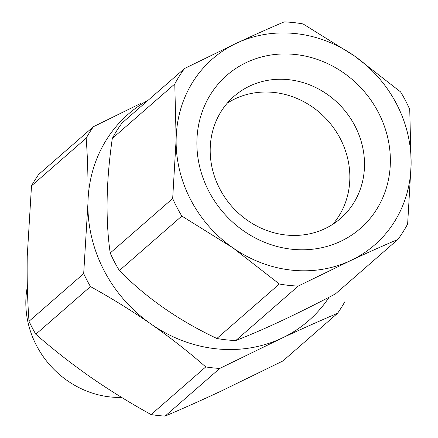 <?xml version="1.0" encoding="UTF-8"?>
<svg xmlns="http://www.w3.org/2000/svg" width="438" height="438" viewBox="0 0 438 438"><rect width="100%" height="100%" fill="white"/><g stroke="black" fill="none" stroke-linecap="round" stroke-linejoin="round"><path stroke-width="0.66" d="M121.616 397.403A90.217 82.481 -131.1 0 1 36.551 345.653A90.217 82.481 -131.1 0 1 27.348 286.644M148.334 100.083A137.105 125.35 48.9 0 0 87.945 203.265A137.105 125.35 48.9 0 0 151.126 324.12A137.105 125.35 48.9 0 0 281.661 338.251C301.508 328.993 320.129 320.687 337.523 313.329L282.866 360.989L220.96 391.178C201.047 400.469 182.427 408.774 165.099 416.1A154.242 141.02 -131.1 0 1 151.088 414.583C130.223 403.086 110.004 390.576 90.425 377.052C70.934 363.337 52.724 349.07 35.806 334.249A154.242 141.02 -131.1 0 1 29.023 321.278C27.49 300.731 26.899 279.039 27.244 256.192L31.503 185.838A154.242 141.02 -131.1 0 1 38.736 174.384L93.393 126.724L140.653 103.467M151.088 414.583L205.75 366.924A154.242 141.02 48.9 0 0 219.761 368.44L281.661 338.251A137.105 125.35 48.9 0 0 329.124 297.188M93.393 126.724A154.242 141.02 48.9 0 0 86.166 138.178C87.693 158.638 88.284 180.336 87.945 203.265L83.685 273.619A154.242 141.02 48.9 0 0 90.463 286.589C111.252 298.043 131.471 310.553 151.126 324.12C170.557 337.775 188.762 352.043 205.75 366.924M337.523 313.329A154.242 141.02 48.9 0 0 344.755 301.875M31.503 185.838L86.166 138.178M29.023 321.278L83.685 273.619M35.806 334.249L90.463 286.589M165.099 416.1L219.761 368.44M181.841 216.065A137.105 125.35 -131.1 0 1 172.676 198.534L176.142 139.153L174.778 83.987A137.105 125.35 -131.1 0 1 184.54 68.509L236.761 43.099C253.591 35.243 269.386 28.18 284.142 21.9A137.105 125.35 -131.1 0 1 303.074 23.948L354.243 55.812L400.573 91.892A137.105 125.35 -131.1 0 1 409.738 109.418L411.107 164.584L407.641 223.966A137.105 125.35 -131.1 0 1 397.874 239.444L335.404 293.92C296.712 314.238 263.512 329.776 235.803 340.529A137.105 125.35 -131.1 0 1 216.87 338.475L279.345 284.005L233.011 247.924L181.841 216.065L119.371 270.536C146.297 297.906 178.797 320.55 216.87 338.475M397.874 239.444C383.113 245.723 367.318 252.792 350.493 260.643A123.396 112.812 -131.1 0 1 233.011 247.924A123.396 112.812 -131.1 0 1 176.142 139.153A123.396 112.812 -131.1 0 1 236.761 43.099A123.396 112.812 -131.1 0 1 354.243 55.812A123.396 112.812 -131.1 0 1 411.107 164.584A123.396 112.812 -131.1 0 1 350.493 260.643L298.273 286.052L235.803 340.529M298.273 286.052A137.105 125.35 -131.1 0 1 279.345 284.005M119.371 270.536A137.105 125.35 -131.1 0 1 110.206 253.011L172.676 198.534M174.778 83.987L112.303 138.457C106.122 181.321 105.421 219.504 110.206 253.011M184.54 68.509L122.071 122.979A137.105 125.35 -131.1 0 0 112.303 138.457M246.808 62.311A101.594 92.883 -131.1 0 1 390.351 162.339A101.594 92.883 -131.1 0 1 243.72 230.957A101.594 92.883 -131.1 0 1 246.808 62.311M354.868 125.75A81.03 74.082 -131.1 0 1 340.6 218.42A81.03 74.082 -131.1 0 1 219.827 188.942A81.03 74.082 -131.1 0 1 234.095 96.272A81.03 74.082 -131.1 0 1 250.005 85.919A81.03 74.082 -131.1 0 1 354.868 125.75M332.809 224.278A81.03 74.082 48.9 0 0 328.533 121.436A81.03 74.082 48.9 0 0 227.229 103.187"/></g></svg>
